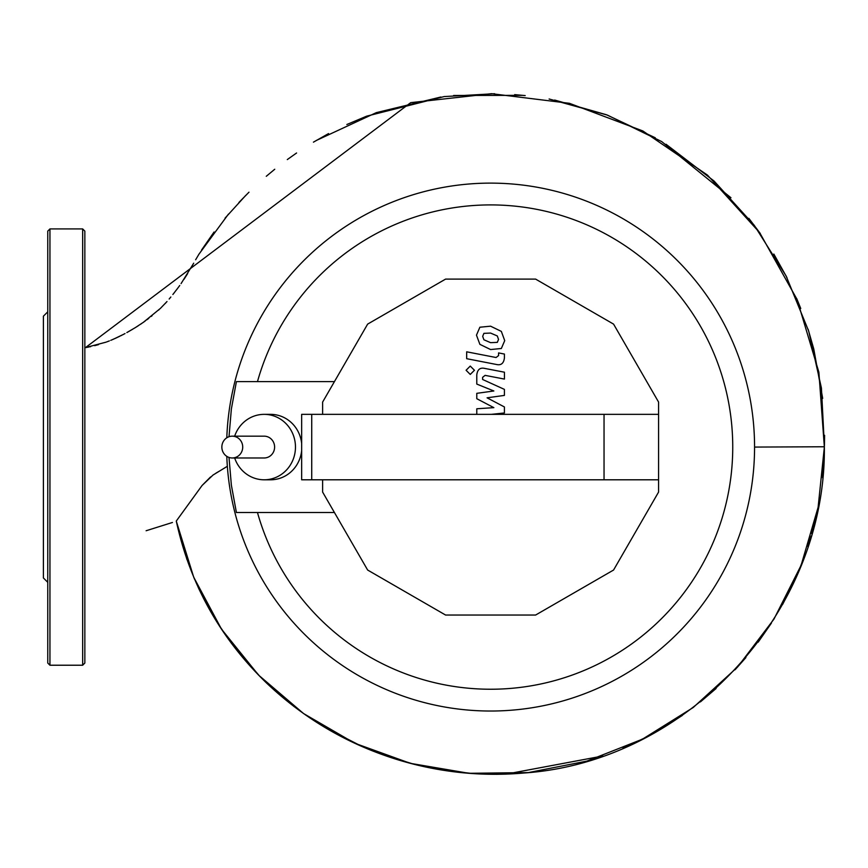 <?xml version="1.0" encoding="UTF-8"?>
<svg xmlns="http://www.w3.org/2000/svg" width="868" height="868" viewBox="0 0 868 868"><rect width="100%" height="100%" fill="white"/><g stroke="black" fill="none" stroke-linecap="round" stroke-linejoin="round"><path stroke-width="1.3" d="M483.899 333.355L482.673 336.35L483.899 339.768L490.572 342.654L497.31 342.372L498.525 339.431L497.31 335.959L490.572 333.062L483.899 333.355M479.874 344.336L490.572 349.544L501.335 348.502L504.72 340.636L501.335 331.392L490.572 326.184L479.874 327.225L476.478 335.146L479.874 344.336M466.68 358.69L496.507 364.495C501.107 365.536 503.733 363.356 504.406 357.974L504.406 354.057L498.579 352.918L498.579 355.565L496.084 357.518L466.68 351.811L466.68 358.69M474.438 370.256L470.261 366.079L466.083 370.256L470.261 374.434L474.438 370.256M491.353 414.351L504.406 412.973L504.406 406.951L487.078 397.815L504.406 395.407L504.406 389.385L482.619 379.479L482.619 377.33L485.103 375.367L504.427 379.077L504.427 372.198L484.648 368.401C480.047 367.381 477.422 369.562 476.782 374.954L476.792 384.079L493.859 390.98L476.792 393.334L476.792 398.716L493.859 407.645L476.792 408.774L476.792 414.351M234.664 436.17A32.724 31.291 90 0 1 264.165 414.351L270.545 414.351A32.724 31.291 90 0 1 301.652 443.45L301.652 414.351L311.721 414.351L311.721 479.798L658.573 479.798L658.573 492.08L613.567 570.037L535.61 615.043L445.588 615.043L367.641 570.037L322.625 492.08L322.625 479.798M264.165 414.351A32.724 31.291 90 0 1 295.467 447.074A32.724 31.291 90 0 1 264.165 479.798L270.545 479.798A32.724 31.291 90 0 0 301.652 450.698L301.652 443.45M301.652 450.698L301.652 479.798L311.721 479.798M322.625 414.351L322.625 402.068L367.641 324.111L445.588 279.105L535.61 279.105L613.567 324.111L658.573 402.068L658.573 414.351L604.041 414.351L604.041 479.798M604.041 414.351L311.721 414.351M658.573 414.351L658.573 479.798M264.165 479.798A32.724 31.291 90 0 1 234.664 457.978M334.43 381.627L236.411 381.627L231.365 408.991L229.011 436.712M229.011 457.436L231.365 485.158L236.411 512.521L334.43 512.521M232.277 457.978L264.165 457.978A10.904 10.427 90 0 0 274.603 447.074A10.904 10.427 90 0 0 264.165 436.17L232.277 436.17A10.904 10.427 -90 0 0 221.85 447.074A10.904 10.427 -90 0 0 232.277 457.978A10.904 10.427 -90 0 0 242.714 447.074A10.904 10.427 -90 0 0 232.277 436.17M226.808 437.787A263.959 263.959 0 0 1 495.248 183.159A263.959 263.959 0 0 1 754.563 447.074A263.959 263.959 0 0 1 495.248 710.99A263.959 263.959 0 0 1 226.808 456.362M257.471 381.627A242.139 242.139 0 0 1 732.744 447.074A242.139 242.139 0 0 1 257.471 512.521M202.081 485.483L210.555 476.955M216.023 473.103L218.866 471.443M227.34 466.3L213.029 475.035L202.092 485.472L176.28 521.071L193.716 577.209L221.524 629.191L258.621 675.152L303.561 713.55L354.741 743.236L410.445 763.363L468.948 773.301L528.406 772.585L586.887 761.106L642.45 739.178L693.25 707.485L737.583 667.036L773.952 619.123L801.11 565.296L818.112 507.313L824.361 447.074L818.882 372.242L797.128 299.558L759.609 232.559L707.431 175.076L642.862 130.97L569.441 103.314L491.516 93.679L410.705 102.652L85.4 347.667M754.563 447.074L824.383 446.76M49.943 665.224L82.666 665.224L84.847 663.043L84.847 231.105L82.666 228.924L49.943 228.924L47.762 231.105L47.762 663.043L49.943 665.224L49.943 228.924M47.762 582.32L43.4 577.958L43.4 316.18L47.762 311.818M82.666 665.224L82.666 228.924M86.03 347.547L86.887 347.395M87.592 347.254L88.731 347.037M89.719 346.831L90.706 346.614M94.688 345.67L98.54 344.618M106.699 341.916L109.346 340.907M111.755 339.92L112.742 339.496M113.198 339.301L113.892 338.997M114.945 338.531L117.375 337.413M118.363 336.936L119.708 336.285M120.869 335.71L121.791 335.243M122.768 334.744L123.712 334.245M123.733 334.234L125.003 333.562M128.095 331.869L132.392 329.395M135.788 327.334L138.207 325.804M140.703 324.155L141.56 323.58M143.491 322.234L145.173 321.03M146.79 319.836L147.983 318.936M148.135 318.816L148.786 318.328M151.173 316.44L152.106 315.692M158.54 310.126L159.191 309.529M165.202 303.518L166.982 301.543M169.173 299.015L170.844 297.008M173.025 294.317L174.435 292.538M176.812 289.445L179.741 285.485M183.94 279.398L187.662 273.561M191.307 267.409L193.694 263.188M195.636 259.76L198.989 254.129L228.436 214.125M238.917 202.472L248.986 192.186M266.281 176.291L274.744 169.249M287.297 159.571L296.585 152.985M313.435 142.157L328.549 133.585M346.842 124.504L366.676 116.16L444.166 96.576L494.597 93.722M514.67 94.634L525.205 95.588M549.119 98.995L607.372 115.086L661.687 141.571L730.965 197.752M748.856 218.356L760.249 233.449M773.833 254.053L786.95 277.608M796.715 298.592L800.752 308.476M808.119 329.287L813.761 348.925L822.68 398.39M824.6 435.313L824.426 445.447M824.405 446.13L821.421 388.039L808.737 331.25L786.082 275.905L754.249 225.289L714.049 181.021L666.027 144.262M655.297 137.795L606.526 114.771L554.652 100.048M522.872 95.35L453.606 95.48M440.857 97.021L376.321 112.634L316.093 140.573M245.731 195.419L225.051 218.128M214.081 231.995L201.539 250.06M193.607 263.351L181.065 283.619M177.647 288.328L172.862 294.512M166.83 301.728L160.396 308.4M160.385 308.411L143.35 322.332L135.441 327.551M135.202 327.692L126.837 332.574M123.484 334.375L113.643 339.106M113.491 339.171L112.428 339.638M112.265 339.703L111.722 339.93M111.44 340.05L110.757 340.332M106.026 342.166L84.847 347.764M119.469 336.404L112.156 339.746M146.117 530.749L172.428 522.482M807.891 546.493L811.135 536.001M203.969 599.235L198.805 588.71M194.573 579.227L194.117 578.164M823.895 461.223L822.571 477.758M817.775 509.006L811.732 533.896M804.907 555.184L797.442 574.171M791.464 587.321L782.61 604.432M771.424 623.094L758.176 642.157M745.916 657.564L735.087 669.749M716.111 688.487L700.411 701.908M682.346 715.416L664.302 727.113M646.747 736.975L622.953 748.216M602.815 755.995L506.066 774.126L496.463 774.321M473.418 773.627L440.206 769.764M414.557 764.415L381.019 754.129M362.618 746.784L325.033 727.514M320.791 724.943L305.395 714.831M294.144 706.628L274.353 690.255M260.064 676.628L230.747 642.363M230.725 642.32L217.434 622.855M208.57 607.86L198.251 587.517M186.989 559.665L177.994 528.764M176.28 521.071C189.929 583.795 219.778 637.546 265.814 682.313C304.082 718.845 348.535 744.798 399.161 760.173C440.054 772.455 481.773 776.73 524.305 772.987C688.487 761.648 826 611.343 824.361 447.074"/></g></svg>
